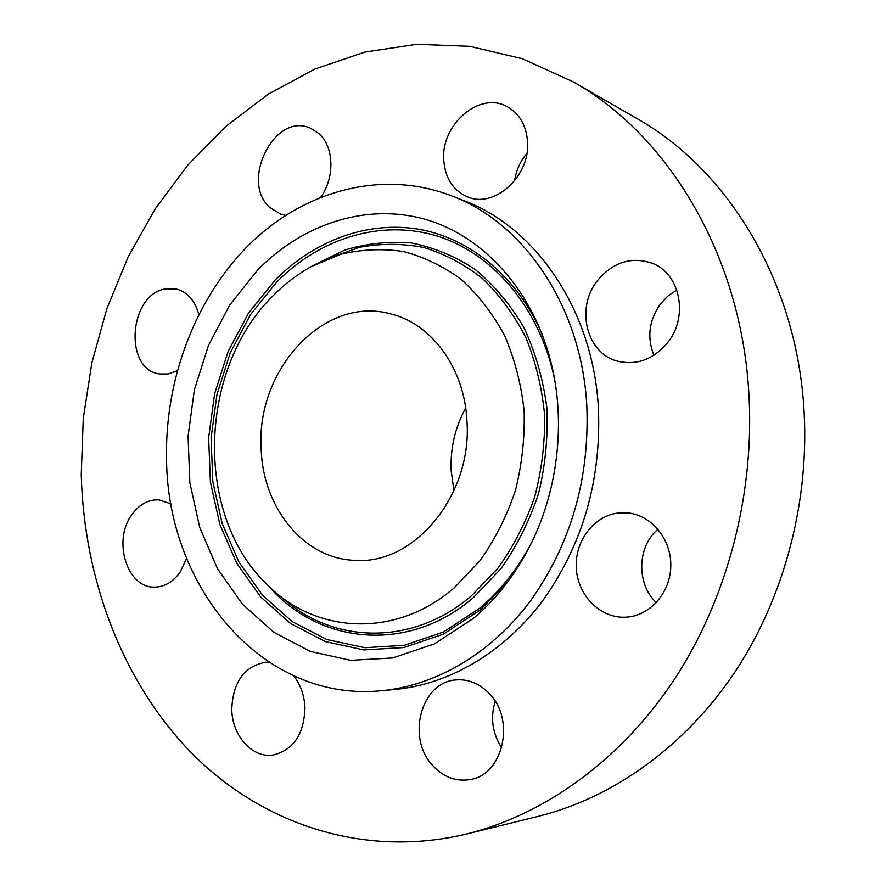 <?xml version="1.0" encoding="UTF-8"?>
<svg xmlns="http://www.w3.org/2000/svg" width="886" height="886" viewBox="0 0 886 886"><rect width="100%" height="100%" fill="white"/><g stroke="black" fill="none" stroke-linecap="round" stroke-linejoin="round"><path stroke-width="1.33" d="M198.785 314.342C194.909 300.509 187.422 292.07 176.336 289.013L165.604 288.869C128.703 294.163 123.453 369.938 159.834 373.992L168.085 373.981L177.189 370.813M748.604 389.242C739.6 252.477 667.202 134.628 573.176 81.822L522.386 58.742L469.746 46.327L416.774 44.3L364.822 52.097L315.051 68.964L268.458 94.038L225.852 126.377L187.898 165.006L155.139 208.941L128.005 257.195L106.818 308.837L91.845 362.895L83.273 418.436L81.246 474.542C83.993 579.267 122.157 681.677 191.509 752.989C261.104 823.404 362.551 858.855 466.634 834.003C544.779 814.588 621.429 759.878 675.043 678.388C728.248 596.666 755.592 490.545 748.604 389.242M466.634 834.003L538.378 816.316C612.68 797.854 684.944 746.887 735.203 671.61C785.085 596.09 810.446 498.419 803.657 404.913C794.864 278.725 726.598 169.027 637.2 118.735L573.176 81.822M261.149 448.05C262.389 507.6 304.153 559.697 356.106 560.384C414.57 564.393 472.282 494.964 466.966 421.459C464.785 368.631 431.925 323.866 391.014 313.987C324.486 294.938 256.198 369.451 261.149 448.05M465.671 407.992C455.072 427.429 450.243 448.327 451.162 470.699L453.942 490.811M586.831 405.976C581.67 307.043 524.235 223.117 451.827 195.917C382.165 169.038 304.673 190.523 250.007 243.805C195.441 297.574 164.497 379.651 166.568 460.266C167.753 587.429 262.71 702.764 381.744 690.692C436.156 685.487 491.353 653.458 530.681 600.575C570.905 543.838 589.633 478.972 586.831 405.976M381.744 690.692L395.267 689.43C449.257 684.269 503.979 652.628 542.908 600.431C582.744 544.458 601.251 480.467 598.438 408.435C593.266 310.831 536.329 227.89 464.463 200.889L451.827 195.917M171.042 503.89L158.882 499.848C148.062 499.471 138.947 504.566 131.516 515.131C112.489 541.102 127.285 588.404 154.707 587.108C164.597 586.897 173.047 581.936 180.046 572.245L186.625 558.457M268.812 662.196L265.745 662.219C244.182 666.239 232.863 682.01 231.778 709.542C232.132 735.723 252.41 758.494 273.242 755.016C293.532 749.955 304.108 734.151 304.961 707.615C304.341 695.288 300.587 684.723 293.72 675.907M432.7 765.537C443.399 777.111 455.814 781.784 469.957 779.58C503.226 775.095 515.718 719.609 489.194 693.505C479.581 683.582 468.628 679.041 456.334 679.905C421.337 681.4 405.998 737.595 432.7 765.537M625.915 617.177C649.87 616.091 670.613 592.668 670.802 565.766C671.278 538.865 651.21 514.877 627.432 512.861L619.558 512.85C594.606 514.999 574.781 540.482 576.265 567.682C577.395 594.916 599.733 618.151 624.951 617.221L625.915 617.177M667.834 342.395C688.909 316.424 680.083 273.298 652.107 263.186C630.865 256.275 612.492 262.278 596.998 281.205C575.346 308.727 586.787 353.857 617.93 361.266C637.078 365.541 653.702 359.251 667.834 342.395M527.524 141.35C526.151 124.959 519.285 113.364 506.936 106.541C479.348 90.992 440.619 124.837 443.764 160.3C445.193 178.141 452.99 190.28 467.177 196.703C493.945 209.096 530.648 176.225 527.524 141.35M320.776 197.102C335.041 177.444 334.033 146.467 318.827 133.498L310.355 128.149C274.605 111.614 239.674 181.685 269.997 207.667L281.028 214.312L285.547 215.353M676.804 289.966L667.878 296.046L660.38 304.031C648.984 320.444 646.824 337.522 653.901 355.264M526.86 153.4C520.182 161.407 516.095 170.555 514.622 180.855M495.185 701.358C490.202 717.782 492.372 733.265 501.709 747.828M657.988 529.23C637.056 546.651 636.159 583.819 656.349 602.646M473.334 618.45C493.624 601.372 510.823 580.308 524.966 555.278C556.386 499.737 566.564 427.86 551.812 365.774C534.336 291.56 483.678 235.842 424.892 219.219C365.896 202.816 302.713 223.992 257.771 269.887L229.828 304.873L208.443 345.44L194.366 389.829L188.076 436.2L189.848 482.693L199.693 527.414L217.347 568.469L242.288 603.986L273.663 632.172L310.277 651.409L350.579 660.325L392.664 657.966L434.373 643.923L473.334 618.45M273.508 295.337C198.464 368.222 193.824 514.002 266.431 583.874C314.652 633.745 395.245 639.16 454.341 587.728L479.913 560.794C494.831 539.74 506.637 516.416 515.331 490.822C521.976 464.43 524.911 437.695 524.102 410.617C521.134 383.959 514.644 358.952 504.632 335.606C492.804 313.733 478.396 295.06 461.396 279.577C443.277 266.254 423.918 256.885 403.296 251.491C382.387 248.434 361.599 249.343 340.955 254.204L311.385 266.509C297.652 274.117 285.026 283.719 273.508 295.337M531.877 542.022C518.122 568.413 500.789 590.441 479.88 608.117L443.432 632.017L404.337 645.307L364.788 647.699L326.845 639.537L292.291 621.673L262.621 595.37L238.987 562.134L222.209 523.626L212.817 481.63L211.078 437.928L216.981 394.348L230.282 352.661L250.505 314.596L276.908 281.837C320.2 238.09 381.268 218.82 437.462 236.13C493.458 253.617 540.538 308.937 554.769 380.437M507.6 582.024L480.267 609.978L443.399 634.132L403.861 647.544L363.88 649.925L325.539 641.641L290.63 623.567L260.661 596.954L236.795 563.341L219.861 524.423L210.392 481.984L208.642 437.828L214.6 393.805L228.034 351.676L248.457 313.212L275.125 280.087C314.142 240.704 367.302 220.559 418.912 229.275C470.355 238.312 517.9 277.274 542.553 335.262M268.236 585.635C318.185 644.211 407.815 654.167 473.357 597.629L500.933 568.712C516.959 546.031 529.529 520.879 538.644 493.258C545.477 464.785 548.19 436.045 546.773 407.006C542.952 378.499 535.299 351.952 523.803 327.355C510.358 304.463 494.178 285.192 475.273 269.554C455.238 256.309 434.007 247.46 411.58 242.986C388.943 241.081 366.66 243.44 344.72 250.073L313.611 265.313M328.651 258.402L359.406 247.316C380.747 243.34 402.111 243.373 423.497 247.427C444.528 253.828 464.186 264.205 482.482 278.536C499.604 295.016 514.035 314.652 525.775 337.433C535.642 361.665 541.922 387.481 544.591 414.892C545.067 442.668 541.756 470.034 534.668 496.98C525.52 523.094 513.238 546.884 497.81 568.325L471.441 595.791C411.868 647.112 331.286 643.734 280.762 596.455"/></g></svg>
